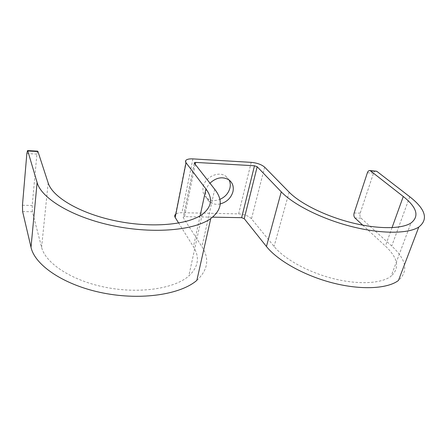 <?xml version="1.0" encoding="UTF-8"?>
<svg xmlns="http://www.w3.org/2000/svg" width="447" height="447" viewBox="0 0 447 447"><rect width="100%" height="100%" fill="white"/><g stroke="black" fill="none" stroke-linecap="round" stroke-linejoin="round"><path stroke-width="0.34" stroke-dasharray="2.23 1.68" d="M251.22 162.356L238.625 213.878L181.99 212.705C178.99 212.671 176.839 213.202 175.531 214.297L186.293 159.992M229.121 180.001L225.69 176.129C218.454 170.726 204.815 177.202 203.134 186.947C202.273 191.791 203.603 195.59 207.129 198.351C210.816 200.82 215.046 201.172 219.829 199.401M195.261 164.407L184.55 216.65L212.627 217.153M220.215 203.933C216.281 204.748 212.856 204.145 209.928 202.128C206.385 199.362 205.05 195.535 205.933 190.657C206.548 187.919 207.889 185.432 209.956 183.197M238.625 213.878C244.308 214.264 248.599 215.901 251.488 218.79L274.078 246.453C284.141 258.897 307.732 272.106 332.909 278.515C358.086 284.94 381.42 283.672 391.08 276.229L410.955 223.042M362.729 225.159L385.398 246.068C398.098 258.02 399.992 268.077 391.08 276.229M375.737 170.916C374.776 171.005 374.044 171.743 373.541 173.123L360.193 213.141C359.656 215.203 359.93 216.856 361.02 218.102L391.734 246.046C406.407 259.618 408.647 271.094 398.461 280.476M22.618 211.565L32.363 211.749L41.599 247.264C45.51 263.512 72.386 281.018 106.436 287.488C140.475 294.02 174.704 288.399 188.785 276.017C198.418 267.027 199.965 257.271 193.428 246.733L178.666 223.059M196.859 280.353C207.995 269.96 209.688 258.746 201.932 246.705L183.209 217.616L194.266 163.116M184.55 216.65L183.27 216.968M32.363 211.749L32.178 205.486L36.917 154.114L37.637 151.17M192.892 158.892L181.99 212.705M264.641 167.161L251.488 218.79M289.131 192.143L274.078 246.453M392.047 227.64L385.398 246.068M373.541 173.123L367.378 172.777M360.193 213.141L354.141 213.001M361.02 218.102L354.957 217.985M409.754 196.753L391.734 246.046M200.127 215.767L193.428 246.733M194.322 163.2L183.209 217.616M214.728 189.299L201.932 246.705M48.17 182.94L41.599 247.264M22.462 205.257L32.178 205.486M26.854 153.544L36.917 154.114M207.129 198.351L209.928 202.128M225.69 176.129L228.702 179.705M202.195 214.42L188.785 276.017"/><path stroke-width="0.67" d="M27.591 150.583L37.637 151.17L37.945 151.555L48.17 182.94C52.522 197.345 81.002 213.94 116.773 221.086C152.533 228.283 188.042 224.724 202.195 214.42C211.85 206.927 213.096 198.44 205.927 188.964L186.041 162.73C185.248 161.641 185.332 160.73 186.293 159.992C187.6 159.098 189.802 158.735 192.892 158.892L251.22 162.356C257.075 162.931 261.545 164.535 264.641 167.161L289.131 192.143C300.066 203.407 325.036 215.962 351.314 222.628C377.592 229.305 401.512 229.155 410.955 223.042C419.565 216.27 417.006 207.425 403.278 196.507L392.047 227.64M219.829 199.401C225.12 197.077 228.49 193.277 229.948 188.008C230.596 185.108 230.322 182.443 229.121 180.001M212.627 217.153L241.637 217.672L244.23 218.667L266.434 246.481C277.481 260.472 303.971 275.531 332.512 282.884C361.047 290.259 387.538 288.851 398.461 280.476L418.789 227.059C408.117 233.949 380.95 234.099 351.146 226.445C321.337 218.806 293.271 204.502 281.264 191.841L257.181 166.737L244.23 218.667M257.181 166.737L254.477 165.77L195.669 162.417L194.361 162.641L194.322 163.2L214.728 189.299C223.221 200.139 221.891 209.894 210.738 218.577L196.859 280.353C180.946 294.266 142.112 300.641 103.52 293.087C64.904 285.605 34.905 265.568 31.011 247.297L22.618 211.565L22.462 205.257L26.854 153.544L27.518 150.583L27.798 150.963L37.107 182.516C41.448 198.697 73.258 217.678 113.868 225.914C154.461 234.211 194.763 230.16 210.738 218.577M209.956 183.197C216.169 177.493 222.416 176.33 228.702 179.705C232.569 182.572 233.988 186.55 232.96 191.657C231.065 197.993 226.813 202.089 220.215 203.933M369.798 170.57L376.732 171.257L409.754 196.753C425.605 209.162 428.617 219.265 418.789 227.059M362.729 225.159L354.957 217.985C353.879 216.734 353.605 215.074 354.141 213.001L367.378 172.777C367.875 171.385 368.602 170.648 369.557 170.553L370.541 170.899L403.278 196.507M175.531 214.297C174.576 215.197 174.459 216.253 175.185 217.477L178.666 223.059M254.477 165.77L241.637 217.672M195.669 162.417L195.261 164.407M281.264 191.841L266.434 246.481M376.732 171.257L370.541 170.899M186.041 162.73L175.185 217.477M205.927 188.964L200.127 215.767M37.107 182.516L31.011 247.297M27.798 150.963L37.945 151.555M194.266 163.116L194.361 162.641"/></g></svg>
